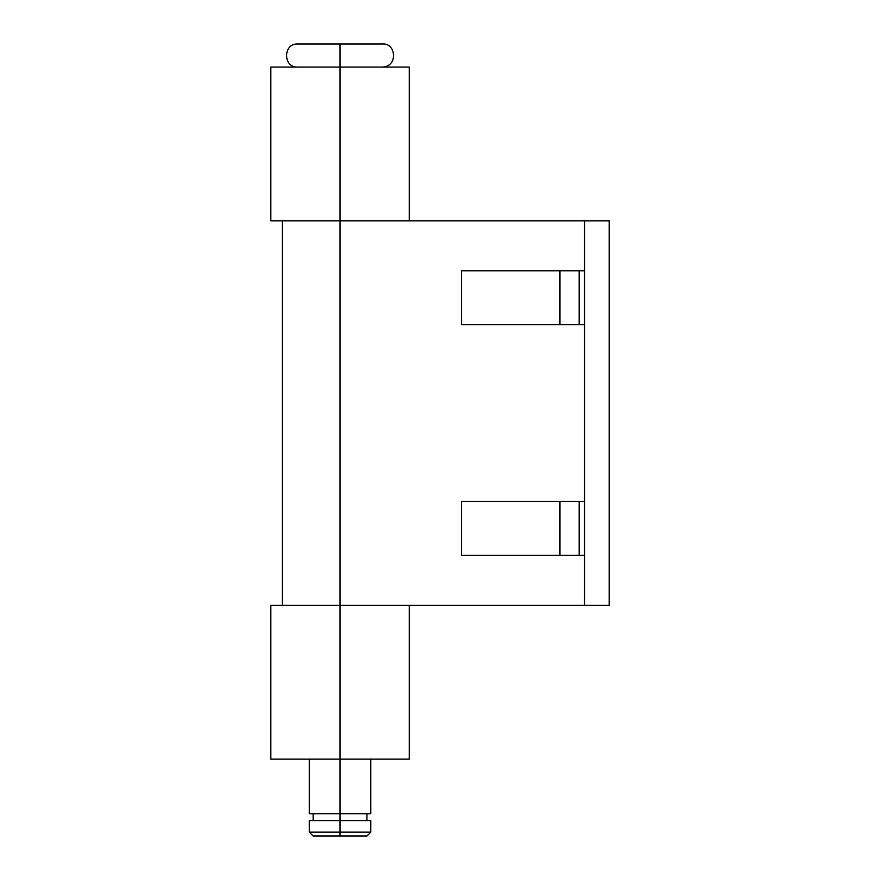 <?xml version="1.0" encoding="UTF-8"?>
<svg xmlns="http://www.w3.org/2000/svg" width="880" height="880" viewBox="0 0 880 880"><rect width="100%" height="100%" fill="white"/><g stroke="black" fill="none" stroke-linecap="round" stroke-linejoin="round"><path stroke-width="1.32" d="M340.043 832.15L340.043 836L366.949 836L340.043 836L340.043 832.15L370.799 832.15L340.043 832.15L340.043 820.622L340.043 832.15L309.287 832.15L340.043 832.15M370.799 820.622L340.043 820.622L340.043 813.703L340.043 820.622L370.799 820.622L370.799 832.15L366.949 836M409.244 67.067L270.831 67.067L340.043 67.067L340.043 220.858L584.562 220.858L584.562 605.319L609.169 605.319L609.169 220.858L584.562 220.858L609.169 220.858L609.169 605.319L340.043 605.319L340.043 220.858L270.831 220.858L584.562 220.858L584.562 605.319L340.043 605.319L340.043 813.703L370.799 813.703L340.043 813.703L340.043 759.11L409.244 759.11L409.244 605.319L340.043 605.319L340.043 220.858L409.244 220.858L409.244 67.067L340.043 67.067L340.043 44L340.043 220.858L378.488 220.858M382.327 44L340.043 44L382.327 44C396.11 42.669 398.365 66.759 382.327 67.067M297.748 44L340.043 44L297.748 44C282.865 43.296 282.865 67.771 297.748 67.067M309.287 813.703L340.043 813.703L309.287 813.703L309.287 759.11M309.287 820.622L340.043 820.622L309.287 820.622L309.287 832.15L313.126 836L340.043 836L313.126 836M578.809 270.831L461.527 270.831L461.527 324.665L461.527 270.831L559.955 270.831L559.955 324.665L461.527 324.665L559.955 324.665L559.955 270.831L579.172 270.831L579.172 324.665L559.955 324.665L578.809 324.665M579.172 324.665L584.562 324.665L579.172 324.665L579.172 270.831L584.562 270.831L579.172 270.831M579.172 555.335L461.527 555.335L461.527 501.512L461.527 555.335L559.955 555.335L559.955 501.512L579.172 501.512L579.172 555.335L584.562 555.335L579.172 555.335L579.172 501.512L584.562 501.512L579.172 501.512M578.809 555.335L559.955 555.335L559.955 501.512L461.527 501.512L578.809 501.512M409.244 759.11L270.831 759.11L340.043 759.11L340.043 605.319L270.831 605.319L378.488 605.319M366.949 813.703L366.949 820.622M370.799 759.11L370.799 813.703M313.126 813.703L313.126 820.622M270.831 220.858L270.831 67.067M282.37 605.319L282.37 220.858M270.831 759.11L270.831 605.319"/></g></svg>

